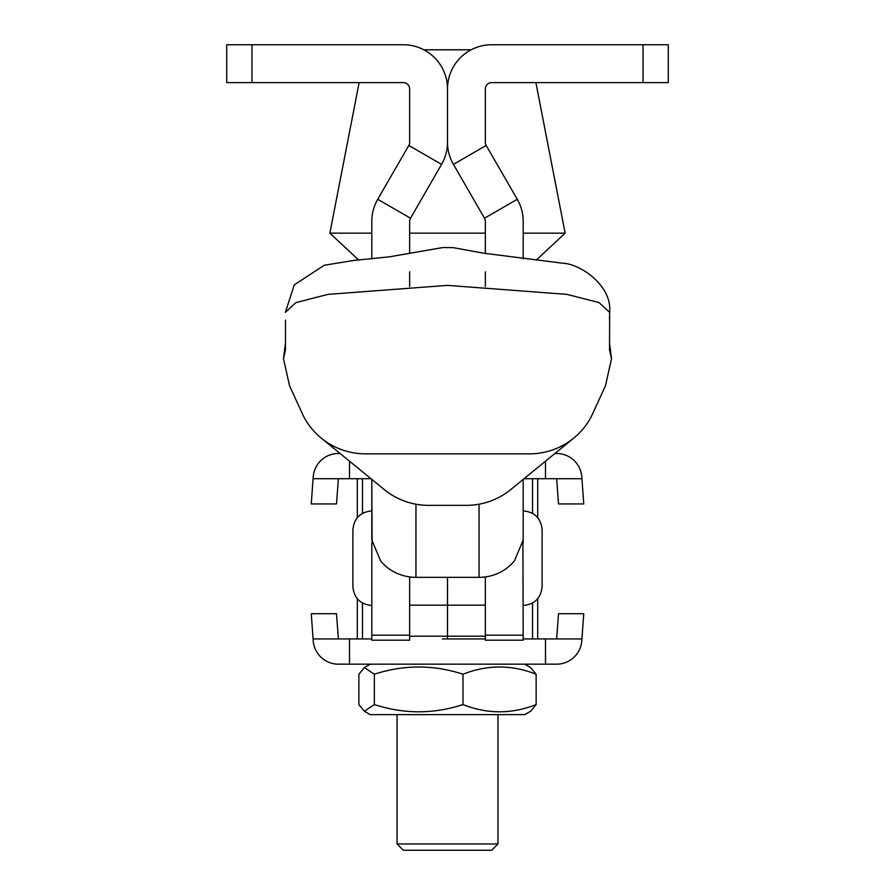 <?xml version="1.0" encoding="UTF-8"?>
<svg xmlns="http://www.w3.org/2000/svg" width="895" height="895" viewBox="0 0 895 895"><rect width="100%" height="100%" fill="white"/><g stroke="black" fill="none" stroke-linecap="round" stroke-linejoin="round"><path stroke-width="1.34" d="M486.186 145.449A6.31 6.31 0 0 1 485.347 142.294L485.347 88.907A6.31 6.31 0 0 1 491.657 82.597L668.274 82.597L668.274 44.75L491.657 44.75A44.157 44.157 0 0 0 447.5 88.907A44.157 44.157 0 0 0 403.343 44.75L226.726 44.75L226.726 82.597L403.343 82.597A6.31 6.31 0 0 1 409.653 88.907L409.653 142.294A6.31 6.31 0 0 1 408.814 145.449L377.724 199.294L410.503 218.212L441.582 164.367A44.157 44.157 0 0 0 447.5 142.294L447.5 88.907L447.5 142.294A44.157 44.157 0 0 0 453.418 164.367L486.186 145.449L517.276 199.294A44.157 44.157 0 0 1 523.195 221.367L523.195 258.845M377.724 199.294A44.157 44.157 0 0 0 371.805 221.367L371.805 258.845M410.503 218.212A6.31 6.31 0 0 0 409.653 221.367L409.653 253.565M485.347 253.565L485.347 221.367A6.31 6.31 0 0 0 484.497 218.212L453.418 164.367M485.347 271.834L485.347 286.568M409.653 271.834L409.653 286.568M609.517 320.164L609.629 312.355C612.404 285.74 580.24 263.667 562.44 263.186L483.266 253.151L453.094 247.624L442.868 247.535L389.392 256.831L354.107 260.389L324.169 265.267L294.276 284.878L285.371 312.355L295.943 302.599L328.029 294.365L447.5 285.371L566.971 294.365L599.057 302.599L609.629 312.355L609.529 349.9L611.509 358.727L605.456 385.779L592.456 414.172A69.385 68.479 180 0 1 573.471 438.337L510.866 489.464A69.385 68.479 180 0 1 466.418 505.351L428.582 505.351A69.385 68.479 180 0 1 384.134 489.464L321.529 438.337A69.385 68.479 180 0 1 302.544 414.172L289.555 385.823L283.491 358.727L285.471 349.99L285.483 320.164M573.471 438.337A69.385 68.479 180 0 1 529.504 453.843L365.496 453.843A69.385 68.479 180 0 1 321.529 438.337M485.347 576.906L485.347 640.205L523.195 640.205L522.904 543.22M372.096 543.22L371.805 479.34L371.805 539.998L380.532 560.729A44.157 41.181 0 0 0 415.962 577.331L479.038 577.331A44.157 41.181 0 0 0 514.468 560.729L523.195 539.998L523.195 479.34L523.195 510.888C534.684 512.018 540.994 518.317 542.113 529.818L542.113 586.583L542.113 529.818M523.195 510.888L523.195 543.22M371.805 543.22L371.805 640.205L409.653 640.205L409.653 576.906M371.805 638.94L357.306 638.94L357.306 598.744M357.306 517.657L357.306 478.724L371.056 478.724M523.195 638.94L537.705 638.94L537.705 598.733M537.705 517.679L537.705 478.724L545.491 478.724L545.491 461.082M447.5 577.331L447.5 638.94L447.511 577.331M523.944 478.724L537.705 478.724M442.331 638.94L452.68 638.94M485.347 638.94L447.511 638.94M423.838 49.796L471.162 49.796M358.682 260.031L329.863 233.147L371.805 233.147M409.653 233.147L485.347 233.147M523.195 233.147L565.148 233.147L535.881 82.597M397.044 843.94L497.967 843.94L491.657 850.25L403.354 850.25L397.044 843.94L397.044 714.635M497.967 843.94L497.967 714.635M536.139 704.578C511.817 714.199 487.428 714.199 462.983 704.578C433.527 714.199 403.981 714.199 374.345 704.578L364.388 711.256L370.239 714.635L524.772 714.635L530.623 711.256L536.139 704.578L536.139 674.226L530.623 667.547L524.772 664.168M374.345 704.578L374.345 674.226C403.981 664.605 433.527 664.605 462.983 674.226C487.305 664.605 511.694 664.605 536.139 674.226M462.983 704.578L462.983 674.226M364.388 711.256L358.873 704.578L358.873 674.226L364.388 667.547L374.345 674.226M371.805 605.512C360.316 604.394 354.006 598.084 352.887 586.583L352.887 529.818C354.006 518.317 360.316 512.018 371.805 510.888M349.52 664.168L338.377 664.168A25.228 25.228 0 0 1 313.216 640.831L311.259 613.713L336.486 613.713L338.377 638.94L349.52 638.94L349.52 664.168L545.491 664.168L545.491 638.94L537.705 638.94M581.929 638.94L556.634 638.94L558.525 613.713L583.753 613.713L581.795 640.831A25.228 25.228 0 0 1 556.634 664.168L545.491 664.168M357.306 638.94L349.52 638.94M556.634 638.94L545.491 638.94M554.799 453.496L556.634 453.496A25.228 25.228 0 0 1 581.795 476.834L583.753 503.952L558.525 503.952L556.634 478.724L545.491 478.724M313.082 478.724L338.377 478.724L336.486 503.952L311.259 503.952L313.216 476.834A25.228 25.228 0 0 1 338.377 453.496L340.201 453.496M338.377 478.724L349.52 478.724L349.52 461.093M349.52 478.724L357.306 478.724M408.814 145.449L441.582 164.367M251.965 44.75L251.965 82.597M484.497 218.212L517.276 199.294M643.035 44.75L643.035 82.597M479.038 577.331L479.038 504.209M415.962 577.331L415.962 504.209M485.347 635.193L523.195 635.193M371.805 635.193L409.653 635.193M362.475 638.94L362.475 603.051M362.475 513.35L362.475 478.724M532.536 638.94L532.536 603.04M532.536 513.361L532.536 478.724M485.347 636.188L409.653 636.188M485.347 605.177L409.653 605.177M338.377 638.94L313.082 638.94M556.634 478.724L581.929 478.724M611.509 358.727L609.54 343.065M285.46 343.065L283.491 358.727M536.329 260.031L565.148 233.147M359.13 82.597L329.863 233.147M370.239 664.168L364.388 667.547M523.195 605.512C534.684 604.394 540.994 598.084 542.113 586.583"/></g></svg>
